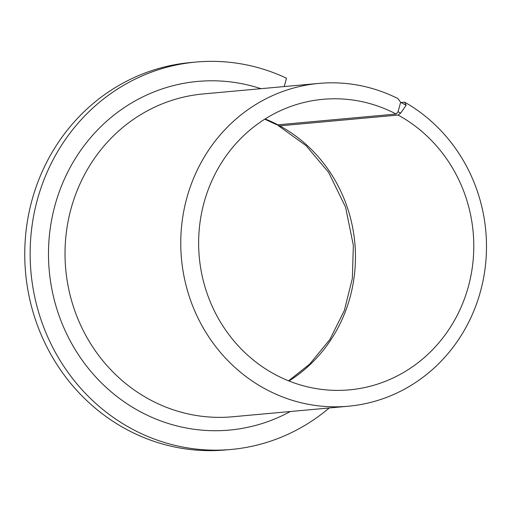 <?xml version="1.0" encoding="UTF-8"?>
<svg xmlns="http://www.w3.org/2000/svg" width="512" height="512" viewBox="0 0 512 512"><rect width="100%" height="100%" fill="white"/><g stroke="black" fill="none" stroke-linecap="round" stroke-linejoin="round"><path stroke-width="0.77" d="M318.918 83.405A162.08 152.787 84.8 0 0 181.466 258.682A162.08 152.787 84.8 0 0 348.326 406.234L232.589 416.774A162.08 152.787 84.8 0 1 65.728 269.222A162.08 152.787 84.8 0 1 203.181 93.946L318.918 83.405A162.08 152.787 84.8 0 1 397.907 98.573L400.653 102.33L398.048 111.738L396.154 114.035L277.83 124.813L276.205 124.506L264.755 119.181M195.93 62.061A194.496 183.341 84.8 0 0 30.989 272.384A194.496 183.341 84.8 0 0 231.219 449.453L225.83 449.939A194.496 183.341 84.8 0 1 25.6 272.877A194.496 183.341 84.8 0 1 190.541 62.547L195.93 62.061A194.496 183.341 84.8 0 1 286.515 78.208L284.198 86.566M396.154 114.035A145.875 137.504 84.8 0 0 322.976 99.309A145.875 137.504 84.8 0 0 199.27 257.056A145.875 137.504 84.8 0 0 349.44 389.856A145.875 137.504 84.8 0 0 471.437 272.947A145.875 137.504 84.8 0 0 398.086 115.066L400.653 113.126L406.144 105.261L400.653 102.33M398.048 111.738L400.653 113.126M288.979 380.986A145.875 137.504 84.8 0 0 355.36 251.341A145.875 137.504 84.8 0 0 279.763 125.843L278.246 125.594L277.498 124.826M231.219 449.453A194.496 183.341 84.8 0 0 329.203 407.974M400.589 102.554L404.659 102.182L406.144 105.261M348.326 406.234A162.08 152.787 84.8 0 0 483.635 277.67A162.08 152.787 84.8 0 0 404.659 102.182M279.763 125.843L398.086 115.066M277.83 124.813A145.875 137.504 84.8 0 0 265.114 118.957M260.941 88.685A175.046 165.005 84.8 0 0 49.248 270.72A175.046 165.005 84.8 0 0 290.342 411.514M288.589 380.832L309.67 364.134L329.862 339.514L344.358 310.483L352.339 278.541L353.35 245.35L345.555 207.117L328.627 172.39L306.048 145.645L278.246 125.594"/></g></svg>
